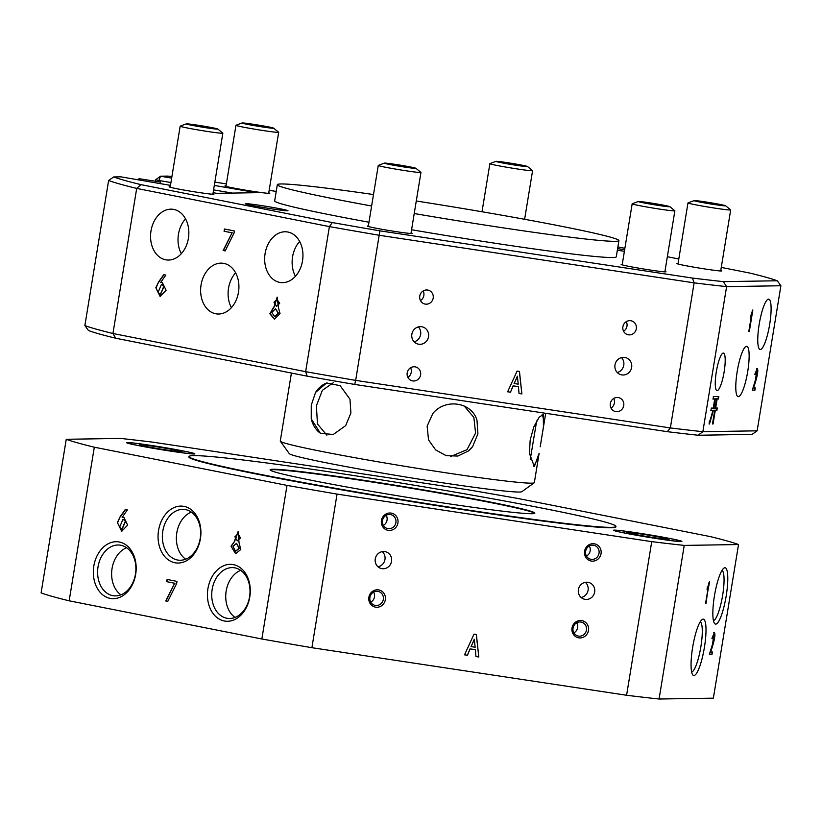 <?xml version="1.0" encoding="UTF-8"?>
<svg xmlns="http://www.w3.org/2000/svg" width="822" height="822" viewBox="0 0 822 822"><rect width="100%" height="100%" fill="white"/><g stroke="black" fill="none" stroke-linecap="round" stroke-linejoin="round"><path stroke-width="1.23" d="M160.578 294.276L164.153 286.2L161.564 284.515M158.03 292.427L160.434 294.255L163.866 286.169L161.431 284.494L158.03 292.427M273.993 302.291L276.87 299.413L279.418 303.277L276.398 306.277L273.993 302.291M277.014 299.434L279.706 303.308L276.541 306.287M271.825 312.545L275.442 308.795L278.155 313.069L274.825 316.737L271.825 312.545M275.586 308.815L278.442 313.11L274.969 316.747M419.775 296.064A7.141 6.771 105.8 0 0 424.542 303.945A7.141 6.771 105.8 0 0 433.184 298.088A7.141 6.771 105.8 0 0 428.416 290.207A7.141 6.771 105.8 0 0 419.775 296.064M420.453 300.564A7.141 6.771 105.8 0 0 423.166 290.957M407.198 372.869A7.141 6.771 105.8 0 0 411.956 380.75A7.141 6.771 105.8 0 0 420.607 374.894A7.141 6.771 105.8 0 0 415.84 367.013A7.141 6.771 105.8 0 0 407.198 372.869M407.876 377.36A7.141 6.771 105.8 0 0 410.589 367.763M610.325 403.561A7.141 6.771 105.8 0 0 615.092 411.442A7.141 6.771 105.8 0 0 623.734 405.585A7.141 6.771 105.8 0 0 618.966 397.704A7.141 6.771 105.8 0 0 610.325 403.561M611.013 408.061A7.141 6.771 105.8 0 0 613.715 398.465M622.901 326.755A7.141 6.771 105.8 0 0 627.669 334.646A7.141 6.771 105.8 0 0 636.31 328.779A7.141 6.771 105.8 0 0 631.543 320.899A7.141 6.771 105.8 0 0 622.901 326.755M623.59 331.256A7.141 6.771 105.8 0 0 626.292 321.659M411.863 334.225A8.867 8.415 105.8 0 0 417.782 344.017A8.867 8.415 105.8 0 0 428.519 336.743A8.867 8.415 105.8 0 0 422.6 326.94A8.867 8.415 105.8 0 0 411.863 334.225M414.144 341.829A8.867 8.415 105.8 0 0 418.347 326.909M614.99 364.917A8.867 8.415 105.8 0 0 620.908 374.709A8.867 8.415 105.8 0 0 631.645 367.434A8.867 8.415 105.8 0 0 625.727 357.642A8.867 8.415 105.8 0 0 614.99 364.917M617.271 372.52A8.867 8.415 105.8 0 0 621.483 357.601M737.19 371.575A25.523 5.179 99.7 0 0 738.135 396.646A25.523 5.179 99.7 0 0 747.732 371.4A25.523 5.179 99.7 0 0 746.777 346.329A25.523 5.179 99.7 0 0 737.19 371.575M759.168 324.413A25.523 5.179 99.7 0 0 760.114 349.484A25.523 5.179 99.7 0 0 769.7 324.238A25.523 5.179 99.7 0 0 768.755 299.167A25.523 5.179 99.7 0 0 759.168 324.413M151.001 230.9A25.523 19.04 -83.1 0 0 166.64 259.947A25.523 19.04 -83.1 0 0 188.402 238.308A25.523 19.04 -83.1 0 0 172.764 209.261A25.523 19.04 -83.1 0 0 151.001 230.9M185.546 218.858A25.523 19.04 -83.1 0 0 178.466 234.219A25.523 19.04 -83.1 0 0 181.323 253.679M265.105 253.515A25.523 19.04 -83.1 0 0 280.744 282.562A25.523 19.04 -83.1 0 0 302.506 260.923A25.523 19.04 -83.1 0 0 286.878 231.876A25.523 19.04 -83.1 0 0 265.105 253.515M299.65 241.463A25.523 19.04 -83.1 0 0 292.57 256.834A25.523 19.04 -83.1 0 0 295.437 276.295M201.071 284.874A25.523 19.04 -83.1 0 0 216.7 313.922A25.523 19.04 -83.1 0 0 238.472 292.283A25.523 19.04 -83.1 0 0 222.834 263.235A25.523 19.04 -83.1 0 0 201.071 284.874M235.606 272.832A25.523 19.04 -83.1 0 0 228.537 288.193A25.523 19.04 -83.1 0 0 231.393 307.654M716.301 371.904A19.04 3.863 99.7 0 0 717.01 390.604A19.04 3.863 99.7 0 0 724.151 371.78A19.04 3.863 99.7 0 0 723.452 353.08A19.04 3.863 99.7 0 0 716.301 371.904M373.496 194.547A173.072 6.473 9.3 0 0 277.322 184.683A173.072 6.473 9.3 0 0 371.616 206.003M414.226 213.535A173.072 6.473 9.3 0 0 500.701 227.478A173.072 6.473 9.3 0 0 618.915 240.62A173.072 6.473 9.3 0 0 416.281 201M277.322 184.683L274.671 200.897A173.072 6.473 9.3 0 0 368.965 222.217M411.575 229.749A173.072 6.473 9.3 0 0 498.04 243.692A173.072 6.473 9.3 0 0 616.264 256.834L618.915 240.62M624.658 249.744A21.629 0.812 9.3 0 0 617.712 248.645A21.629 0.812 9.3 0 0 617.599 248.634M273.212 209.076A21.629 0.812 9.3 0 0 287.998 210.72A21.629 0.812 9.3 0 0 260.071 205.366A21.629 0.812 9.3 0 0 245.295 203.733A21.629 0.812 9.3 0 0 273.212 209.076M268.753 192.851A22.718 0.853 -170.7 0 1 269.78 193.273A22.718 0.853 -170.7 0 1 254.265 191.557A22.718 0.853 -170.7 0 1 224.951 185.936A22.718 0.853 -170.7 0 1 226.06 185.854M720.771 270.469A22.718 0.853 -170.7 0 1 721.798 270.9A22.718 0.853 -170.7 0 1 706.283 269.174A22.718 0.853 -170.7 0 1 676.958 263.564A22.718 0.853 -170.7 0 1 678.068 263.482M664.957 271.363A22.718 0.853 -170.7 0 1 665.984 271.794A22.718 0.853 -170.7 0 1 650.469 270.068A22.718 0.853 -170.7 0 1 621.155 264.448A22.718 0.853 -170.7 0 1 622.254 264.365M411.041 232.996A22.718 0.853 -170.7 0 1 412.069 233.417A22.718 0.853 -170.7 0 1 396.553 231.701A22.718 0.853 -170.7 0 1 367.239 226.081A22.718 0.853 -170.7 0 1 368.348 225.999M212.939 193.735A22.718 0.853 -170.7 0 1 213.967 194.167A22.718 0.853 -170.7 0 1 198.451 192.44A22.718 0.853 -170.7 0 1 169.137 186.82A22.718 0.853 -170.7 0 1 170.246 186.748M234.023 233.099L225.166 250.916L223.132 250.515L232.051 232.832L224.087 231.249L224.447 229.009L234.373 230.972L234.023 233.099M140.881 184.621L136.699 188.413L112.943 333.496L305.64 371.678L329.396 226.605L136.699 188.413A346.144 12.936 -170.7 0 1 108.627 180.501L113.683 176.946A341.808 12.772 9.3 0 0 140.881 184.621L332.324 222.556A341.808 12.772 9.3 0 0 379.867 230.838L692.453 278.062A341.808 12.772 9.3 0 0 723.309 281.638L777.242 280.775A341.808 12.772 9.3 0 0 750.044 273.11L721.274 267.407M273.736 307.048L269.852 313.798L274.486 319.152L280.035 313.572L278.483 307.86L277.137 297.174L274.024 307.079L270.14 313.727L274.63 319.162M165.849 275.103L160.609 282.562L162.304 282.521L166.095 290.269L160.126 296.506L155.831 287.741L158.605 281.915L163.712 274.682L165.849 275.103M749.335 331.41L748.811 331.42L751.637 314.199L750.26 317.333L752.849 309.945L749.335 331.41L748.821 331.338M757.021 368.626C759.507 369.448 755.274 383.504 753.414 387.974L755.295 387.943L754.925 390.193L752.284 390.234L755.336 380.35L756.826 370.979L755.233 374.627L754.802 374.267L757.288 368.575M723.309 281.638L726.607 286.621L702.851 431.694L757.144 430.831L780.9 285.758L726.607 286.621A346.144 12.936 -170.7 0 1 694.117 282.86L379.435 235.308A346.144 12.936 -170.7 0 1 329.396 226.605L332.324 222.556M713.681 396.574L718.818 396.492L718.407 398.989L717.154 398.886L715.643 408.113L717.277 407.959L716.876 410.455L715.294 410.24L713.075 423.957L712.469 423.967L714.75 410.24L713.445 410.26L709.499 424.018L709.211 421.902C710.629 419.61 711.842 415.737 712.869 410.27L710.896 410.681L711.328 408.061L713.239 408.154L714.75 398.917L713.27 399.071L713.342 396.512M718.407 398.989L717.154 398.886M716.876 410.455L715.294 410.24M757.144 430.831L752.089 434.386L698.155 435.249A341.808 12.772 -170.7 0 1 667.3 431.673L354.714 384.439A341.808 12.772 -170.7 0 1 307.171 376.168L305.64 371.678A346.144 12.936 9.3 0 0 355.679 380.391L379.867 230.838M354.714 384.439L355.679 380.391L670.362 427.933L694.117 282.86L692.453 278.062M519.473 371.452L521.878 393.933L519.021 393.502L518.446 386.638L513.216 385.847L510.472 392.207L507.626 391.775L517.1 371.092L519.473 371.452M232.287 193.078L213.576 189.872M170.935 182.546L158.923 180.48L158.749 181.559M214.306 185.433L256.556 192.697L216.823 193.324L213.114 192.687M170.473 185.371L120.783 176.833L113.683 176.946M678.808 258.992L667.351 256.721M624.895 248.306L617.887 246.919M276.223 191.403L269.164 190.344M226.379 183.871L214.84 182.135M171.911 176.555A341.808 12.772 9.3 0 0 167.616 176.093L160.516 176.206L171.654 178.117M617.353 250.145A21.629 0.812 9.3 0 0 624.391 251.337M307.171 376.168L115.727 338.232A341.808 12.772 -170.7 0 1 88.529 330.557L84.871 325.574L108.627 180.501M667.3 431.673L670.362 427.933A346.144 12.936 9.3 0 0 702.851 431.694L698.155 435.249M84.871 325.574A346.144 12.936 9.3 0 0 112.943 333.496L115.727 338.232M155.461 180.891L155.646 179.751L158.923 180.48L160.516 176.206L155.646 179.751M780.9 285.758L777.242 280.775M519.34 371.431L521.878 393.933M521.744 393.892L519.021 393.481M513.216 385.847L518.446 386.638M513.082 385.806L510.472 392.207M510.339 392.166L507.626 391.765M517.583 376.281L514.069 383.525L518.24 384.172L517.346 376.24L514.202 383.566M756.826 370.979L754.873 374.329M756.61 368.554C759.096 369.376 754.863 383.432 752.993 387.902L753.414 387.974M754.863 387.953L754.925 390.193M754.504 390.121L752.305 390.152M750.496 315.884L751.637 314.199M752.294 310.716L748.914 331.338M712.849 398.999L714.75 398.917M718.377 396.574L717.996 398.906M716.733 398.814L715.643 408.113M716.835 408.041L716.465 410.312M716.455 410.384L715.376 410.157M714.873 410.168L713.075 423.957M713.445 410.26L714.75 410.24M713.023 410.188L709.078 423.947M710.485 410.61L712.869 410.27M716.609 398.886L714.883 398.834L713.784 408.144L715.089 408.123L716.609 398.886L715.304 398.906L713.784 408.144M277.281 297.194L274.024 307.079M225.177 250.895L223.132 250.515M223.42 250.546L232.051 232.832M232.338 232.873L224.087 231.249M224.365 231.29L224.735 229.061M162.448 282.542L160.609 282.562M160.269 296.526L155.831 287.741M156.118 287.772L158.605 281.915M158.893 281.946L163.989 274.733M534.228 482.802L521.816 491.71A117.906 4.408 -170.7 0 1 421.193 479.483A117.906 4.408 -170.7 0 1 294.862 455.778A117.906 4.408 -170.7 0 1 289.272 453.621L280.343 441.229A128.725 4.809 9.3 0 0 286.446 443.572A128.725 4.809 9.3 0 0 424.368 469.454A128.725 4.809 9.3 0 0 534.228 482.802A128.725 4.809 9.3 0 0 534.341 482.637L539.129 453.261A27.044 5.487 -80.3 0 1 533.293 466.228M539.129 453.261L534.341 466.588L529.43 453.415L530.169 440.109L533.745 427.019L539.191 417.206L543.27 414.493L543.445 426.865L540.218 446.767M536.674 420.967L530.252 459.375M291.42 373.044L280.281 441.034A128.725 4.809 9.3 0 0 280.343 441.229M320.929 433.574A27.044 20.17 96.9 0 1 311.24 418.819L311.271 405.174L315.556 392.433L326.55 383.031L340.123 385.641L349.987 399.256L350.891 413.024L345.672 425.642L333.239 434.499L320.364 433.266L311.24 418.819M326.879 435.228L317.467 423.998L316.398 405.791L322.358 390.327L333.28 382.733M472.65 446.541L468.386 450.97L457.854 456.056L446.161 455.665L435.619 449.891L428.519 439.873L427.142 426.115L432.845 413.487C445.37 398.074 471.653 402.03 476.976 420.155L477.921 433.79L472.65 446.541A27.044 25.657 -74.2 0 1 468.324 451.021M464.245 406.047L473.883 417.453L475.568 433.122L467.03 449.655L450.723 456.487M315.556 392.433A27.044 20.17 96.9 0 1 327.105 382.888M542.201 414.535A27.044 5.487 -80.3 0 1 543.445 426.865M139.545 178.754L160.372 182.042L139.545 178.754M498.029 161.431A16.008 0.596 -170.7 0 1 515.353 163.968A16.008 0.596 -170.7 0 1 527.529 166.517A16.008 0.596 -170.7 0 1 525.484 166.517A16.008 0.596 -170.7 0 1 507.174 163.804A16.008 0.596 -170.7 0 1 495.995 161.348A16.008 0.596 -170.7 0 1 498.029 161.431M527.529 166.517L532.543 170.606A21.629 0.812 -170.7 0 1 532.584 170.668A21.629 0.812 -170.7 0 1 529.779 170.606A21.629 0.812 -170.7 0 1 505.705 167.061A21.629 0.812 -170.7 0 1 489.881 163.67A21.629 0.812 -170.7 0 1 489.933 163.629L495.995 161.348M202.12 127.112A16.008 0.596 -170.7 0 1 186.265 123.875A16.008 0.596 -170.7 0 1 201.945 125.869A16.008 0.596 -170.7 0 1 217.809 129.033A16.008 0.596 -170.7 0 1 202.12 127.112M217.809 129.033L222.824 133.133A21.629 0.812 -170.7 0 1 222.854 133.185A21.629 0.812 -170.7 0 1 201.626 130.534A21.629 0.812 -170.7 0 1 180.162 126.198A21.629 0.812 -170.7 0 1 180.213 126.146L186.265 123.875M244.206 123.68A16.008 0.596 -170.7 0 1 242.079 122.981A16.008 0.596 -170.7 0 1 254.255 124.43A16.008 0.596 -170.7 0 1 271.486 127.523A16.008 0.596 -170.7 0 1 273.623 128.15A16.008 0.596 -170.7 0 1 262.424 126.937A16.008 0.596 -170.7 0 1 244.206 123.68M273.623 128.15L278.637 132.239A21.629 0.812 -170.7 0 1 278.668 132.301A21.629 0.812 -170.7 0 1 262.845 130.493A21.629 0.812 -170.7 0 1 238.894 126.208A21.629 0.812 -170.7 0 1 235.965 125.304A21.629 0.812 -170.7 0 1 236.027 125.263L242.079 122.981M667.69 206.045A16.008 0.596 -170.7 0 1 669.827 206.661A16.008 0.596 -170.7 0 1 658.628 205.449A16.008 0.596 -170.7 0 1 640.41 202.191A16.008 0.596 -170.7 0 1 638.283 201.493A16.008 0.596 -170.7 0 1 650.459 202.942A16.008 0.596 -170.7 0 1 667.69 206.045M669.827 206.661L674.841 210.751A21.629 0.812 -170.7 0 1 674.872 210.812A21.629 0.812 -170.7 0 1 659.049 209.014A21.629 0.812 -170.7 0 1 635.098 204.719A21.629 0.812 -170.7 0 1 632.169 203.815A21.629 0.812 -170.7 0 1 632.231 203.774L638.283 201.493M413.867 168.294A16.008 0.596 -170.7 0 1 395.546 165.582A16.008 0.596 -170.7 0 1 384.367 163.126A16.008 0.596 -170.7 0 1 386.402 163.198A16.008 0.596 -170.7 0 1 403.736 165.746A16.008 0.596 -170.7 0 1 415.911 168.294A16.008 0.596 -170.7 0 1 413.867 168.294M415.911 168.294L420.926 172.384A21.629 0.812 -170.7 0 1 420.956 172.445A21.629 0.812 -170.7 0 1 418.162 172.384A21.629 0.812 -170.7 0 1 394.077 168.839A21.629 0.812 -170.7 0 1 378.264 165.448A21.629 0.812 -170.7 0 1 378.315 165.407L384.367 163.126M709.766 202.602A16.008 0.596 -170.7 0 1 725.631 205.767A16.008 0.596 -170.7 0 1 709.951 203.846A16.008 0.596 -170.7 0 1 694.097 200.609A16.008 0.596 -170.7 0 1 709.766 202.602M725.631 205.767L730.645 209.867A21.629 0.812 -170.7 0 1 730.686 209.918A21.629 0.812 -170.7 0 1 709.458 207.267A21.629 0.812 -170.7 0 1 687.983 202.931A21.629 0.812 -170.7 0 1 688.035 202.89L694.097 200.609M534.67 513.36A134.13 5.014 9.3 0 0 430.07 491.474A134.13 5.014 9.3 0 0 270.181 470.05M374.781 491.926A134.13 5.014 -170.7 0 1 270.089 469.814A134.13 5.014 -170.7 0 1 430.142 491.053A134.13 5.014 -170.7 0 1 534.824 513.164A134.13 5.014 -170.7 0 1 374.781 491.926M447.106 490.775A216.34 8.086 -170.7 0 1 615.955 526.45A216.34 8.086 -170.7 0 1 357.806 492.203A216.34 8.086 -170.7 0 1 188.968 456.529A216.34 8.086 -170.7 0 1 447.106 490.775M615.955 526.45L615.884 526.871A216.34 8.086 -170.7 0 1 357.734 492.625A216.34 8.086 -170.7 0 1 188.896 456.95L188.968 456.529M122.129 529.091L125.704 521.025L123.115 519.329M119.58 527.241L121.975 529.08L125.417 520.984L122.971 519.309L119.58 527.241M237.373 540.825L240.569 537.937L238.092 534.012M234.876 536.745L237.229 540.804L240.281 537.907L237.948 534.002L234.876 536.745M235.626 551.254L239.346 548.377L236.582 543.383M232.965 546.414L235.482 551.233L239.058 548.346L236.438 543.363L232.965 546.414M391.529 561.354A8.652 8.21 105.8 0 0 385.754 551.798A8.652 8.21 105.8 0 0 375.274 558.898A8.652 8.21 105.8 0 0 381.048 568.454A8.652 8.21 105.8 0 0 391.529 561.354M377.976 566.779A8.652 8.21 105.8 0 0 382.251 551.624M594.655 592.056A8.652 8.21 105.8 0 0 588.881 582.5A8.652 8.21 105.8 0 0 578.4 589.6A8.652 8.21 105.8 0 0 584.185 599.156A8.652 8.21 105.8 0 0 594.655 592.056M581.103 597.471A8.652 8.21 105.8 0 0 585.377 582.325M397.92 522.967A8.765 8.312 105.8 0 0 391.108 513.082A8.765 8.312 105.8 0 0 381.459 520.48A8.765 8.312 105.8 0 0 388.272 530.365A8.765 8.312 105.8 0 0 397.92 522.967M395.896 522.597A7.141 6.771 105.8 0 0 391.138 514.716A7.141 6.771 105.8 0 0 382.497 520.573A7.141 6.771 105.8 0 0 387.254 528.464A7.141 6.771 105.8 0 0 395.896 522.597M383.35 525.392A7.141 6.771 105.8 0 0 386.196 515.291M385.333 599.772A8.765 8.312 105.8 0 0 378.531 589.888A8.765 8.312 105.8 0 0 368.883 597.286A8.765 8.312 105.8 0 0 375.695 607.17A8.765 8.312 105.8 0 0 385.333 599.772M383.319 599.402A7.141 6.771 105.8 0 0 378.562 591.521A7.141 6.771 105.8 0 0 369.91 597.378A7.141 6.771 105.8 0 0 374.678 605.259A7.141 6.771 105.8 0 0 383.319 599.402M370.773 602.197A7.141 6.771 105.8 0 0 373.62 592.097M601.046 553.668A8.765 8.312 105.8 0 0 594.234 543.784A8.765 8.312 105.8 0 0 584.596 551.182A8.765 8.312 105.8 0 0 591.408 561.066A8.765 8.312 105.8 0 0 601.046 553.668M599.033 553.298A7.141 6.771 105.8 0 0 594.265 545.407A7.141 6.771 105.8 0 0 585.624 551.274A7.141 6.771 105.8 0 0 590.391 559.155A7.141 6.771 105.8 0 0 599.033 553.298M586.476 556.083A7.141 6.771 105.8 0 0 589.333 545.983M588.47 630.474A8.765 8.312 105.8 0 0 581.657 620.589A8.765 8.312 105.8 0 0 572.02 627.987A8.765 8.312 105.8 0 0 578.832 637.862A8.765 8.312 105.8 0 0 588.47 630.474M586.456 630.104A7.141 6.771 105.8 0 0 581.688 622.213A7.141 6.771 105.8 0 0 573.047 628.07A7.141 6.771 105.8 0 0 577.815 635.961A7.141 6.771 105.8 0 0 586.456 630.104M573.9 632.889A7.141 6.771 105.8 0 0 576.756 622.788M726.216 595.806A28.575 5.795 99.7 0 0 723.863 568.156A28.575 5.795 99.7 0 0 714.421 596.001A28.575 5.795 99.7 0 0 714.4 623.251A28.575 5.795 99.7 0 0 726.216 595.806M713.414 620.559A25.523 5.179 99.7 0 0 722.641 595.313A25.523 5.179 99.7 0 0 722.035 570.355M704.433 647.222A28.575 5.795 99.7 0 0 702.08 619.572A28.575 5.795 99.7 0 0 692.638 647.417A28.575 5.795 99.7 0 0 692.617 674.667A28.575 5.795 99.7 0 0 704.433 647.222M691.631 671.975A25.523 5.179 99.7 0 0 700.868 646.729A25.523 5.179 99.7 0 0 700.252 621.771M135.681 574.342A28.575 21.31 -83.1 0 0 119.365 542.017A28.575 21.31 -83.1 0 0 93.821 566.05A28.575 21.31 -83.1 0 0 110.138 598.375A28.575 21.31 -83.1 0 0 135.681 574.342M135.455 574.146A25.523 19.04 -83.1 0 0 119.827 545.099A25.523 19.04 -83.1 0 0 98.054 566.728A25.523 19.04 -83.1 0 0 113.693 595.786A25.523 19.04 -83.1 0 0 135.455 574.146M126.609 547.75A25.523 19.04 -83.1 0 0 112.069 568.423A25.523 19.04 -83.1 0 0 120.916 594.83M200.414 538.708A28.575 21.31 -83.1 0 0 184.097 506.393A28.575 21.31 -83.1 0 0 158.554 530.416A28.575 21.31 -83.1 0 0 174.87 562.741A28.575 21.31 -83.1 0 0 200.414 538.708M200.198 538.513A25.523 19.04 -83.1 0 0 184.57 509.465A25.523 19.04 -83.1 0 0 162.797 531.104A25.523 19.04 -83.1 0 0 178.436 560.152A25.523 19.04 -83.1 0 0 200.198 538.513M191.351 512.116A25.523 19.04 -83.1 0 0 176.812 532.8A25.523 19.04 -83.1 0 0 185.659 559.196M249.785 596.957A28.575 21.31 -83.1 0 0 233.469 564.632A28.575 21.31 -83.1 0 0 207.925 588.655A28.575 21.31 -83.1 0 0 224.242 620.98A28.575 21.31 -83.1 0 0 249.785 596.957M249.569 596.751A25.523 19.04 -83.1 0 0 233.931 567.704A25.523 19.04 -83.1 0 0 212.168 589.343A25.523 19.04 -83.1 0 0 227.797 618.391A25.523 19.04 -83.1 0 0 249.569 596.751M240.723 570.355A25.523 19.04 -83.1 0 0 226.173 591.039A25.523 19.04 -83.1 0 0 235.02 617.435M171.192 451.216A34.616 1.295 9.3 0 0 194.835 453.836A34.616 1.295 9.3 0 0 150.159 445.277A34.616 1.295 9.3 0 0 126.516 442.647A34.616 1.295 9.3 0 0 171.192 451.216M658.237 538.821A34.616 1.295 9.3 0 0 681.88 541.441A34.616 1.295 9.3 0 0 637.204 532.882A34.616 1.295 9.3 0 0 613.561 530.252A34.616 1.295 9.3 0 0 658.237 538.821M176.638 583.528L167.78 601.344L165.746 600.944L174.665 583.26L166.702 581.678L167.072 579.438L176.987 581.401L176.638 583.528M234.301 541.4L238.051 531.721L239.017 542.458L240.743 549.569L235.575 553.74L231.033 546.157L234.589 541.431L238.195 531.742M261.858 638.992L287.012 485.391L94.314 447.199L69.161 600.81A346.144 12.936 -170.7 0 1 41.1 592.888L66.253 439.287L120.546 438.424A346.144 12.936 -170.7 0 1 153.036 442.185L467.718 489.727A346.144 12.936 -170.7 0 1 517.757 498.44L710.455 536.632A346.144 12.936 -170.7 0 1 738.526 544.544L684.233 545.407L659.08 699.019A346.144 12.936 -170.7 0 1 626.59 695.258L311.898 647.705A346.144 12.936 -170.7 0 1 261.858 638.992L69.161 600.81M127.389 509.917L122.149 517.377L123.886 517.346L127.636 525.114L121.677 531.32L117.382 522.556L120.156 516.73L125.263 509.496L127.389 509.917M659.08 699.019L713.373 698.155L738.526 544.544M714.133 632.693C716.62 633.505 712.386 647.572 710.527 652.041L712.407 652.01L712.037 654.25L709.396 654.291L712.448 644.417L713.938 635.046L712.345 638.694L711.914 638.324L714.41 632.642M706.057 603.266L708.359 586.065L706.982 589.199L709.571 581.812L705.553 603.204M311.898 647.705L337.051 494.094L651.743 541.647L626.59 695.258M476.39 634.502L478.805 656.984L475.948 656.552L475.373 649.688L470.143 648.897L467.399 655.257L464.543 654.826L474.017 634.142L476.39 634.502M94.314 447.199A346.144 12.936 -170.7 0 1 66.253 439.287M337.051 494.094A346.144 12.936 -170.7 0 1 287.012 485.391M684.233 545.407A346.144 12.936 -170.7 0 1 651.743 541.647M476.267 634.481L478.805 656.984M478.671 656.942L475.948 656.531M470.143 648.897L475.373 649.688M470.009 648.866L467.399 655.257M467.266 655.226L464.553 654.815M474.51 639.331L470.996 646.585L475.167 647.233L474.273 639.29L471.119 646.616M713.938 635.046L711.986 638.386M713.712 632.621C716.209 633.433 711.975 647.5 710.105 651.969L710.527 652.041M711.975 652.01L712.037 654.25M711.616 654.178L709.407 654.22M707.218 587.751L708.359 586.065M709.016 582.582L705.646 603.204M235.719 553.751L231.033 546.157M231.321 546.198L234.589 541.431M167.791 601.324L165.746 600.944M166.034 600.974L174.665 583.26M174.952 583.301L166.702 581.678M166.989 581.719L167.349 579.489M124.03 517.367L122.149 517.377M121.82 531.341L117.382 522.556M117.669 522.587L120.156 516.73M120.444 516.761L125.53 509.548M679.414 540.64A33.753 1.264 9.3 0 0 643.256 533.848A33.753 1.264 9.3 0 0 614.455 530.354A33.753 1.264 9.3 0 0 616.038 531.063A33.753 1.264 9.3 0 0 653.428 538.04A33.753 1.264 9.3 0 0 681.017 541.256A33.753 1.264 9.3 0 0 679.414 540.64M668.039 538.924A21.629 0.812 -170.7 0 1 669.067 539.366A21.629 0.812 -170.7 0 1 650.757 537.156A21.629 0.812 -170.7 0 1 627.412 532.779A21.629 0.812 -170.7 0 1 626.374 532.368A21.629 0.812 -170.7 0 1 644.232 534.475A21.629 0.812 -170.7 0 1 668.039 538.924M188.433 452.079A33.753 1.264 9.3 0 0 151.762 445.555A33.753 1.264 9.3 0 0 127.4 442.75A33.753 1.264 9.3 0 0 132.917 444.414A33.753 1.264 9.3 0 0 170.781 451.114A33.753 1.264 9.3 0 0 193.961 453.652A33.753 1.264 9.3 0 0 188.433 452.079M178.466 450.703A21.629 0.812 -170.7 0 1 182.011 451.761A21.629 0.812 -170.7 0 1 166.547 449.994A21.629 0.812 -170.7 0 1 142.874 445.791A21.629 0.812 -170.7 0 1 139.329 444.764A21.629 0.812 -170.7 0 1 154.351 446.428A21.629 0.812 -170.7 0 1 178.466 450.703M545.695 413.302L542.448 433.173M139.021 178.538L138.795 179.926M160.372 182.042L160.115 183.594M532.584 170.668L524.621 219.299M489.881 163.67L482.011 211.768M180.162 126.198L170.164 187.252M222.854 133.185L212.857 194.249M235.965 125.304L225.968 186.368M278.668 132.301L268.671 193.355M674.872 210.812L664.875 271.866M632.169 203.815L622.172 264.879M378.264 165.448L368.266 226.512M420.956 172.445L410.959 233.499M730.686 209.918L720.688 270.983M687.983 202.931L677.986 263.985"/></g></svg>
